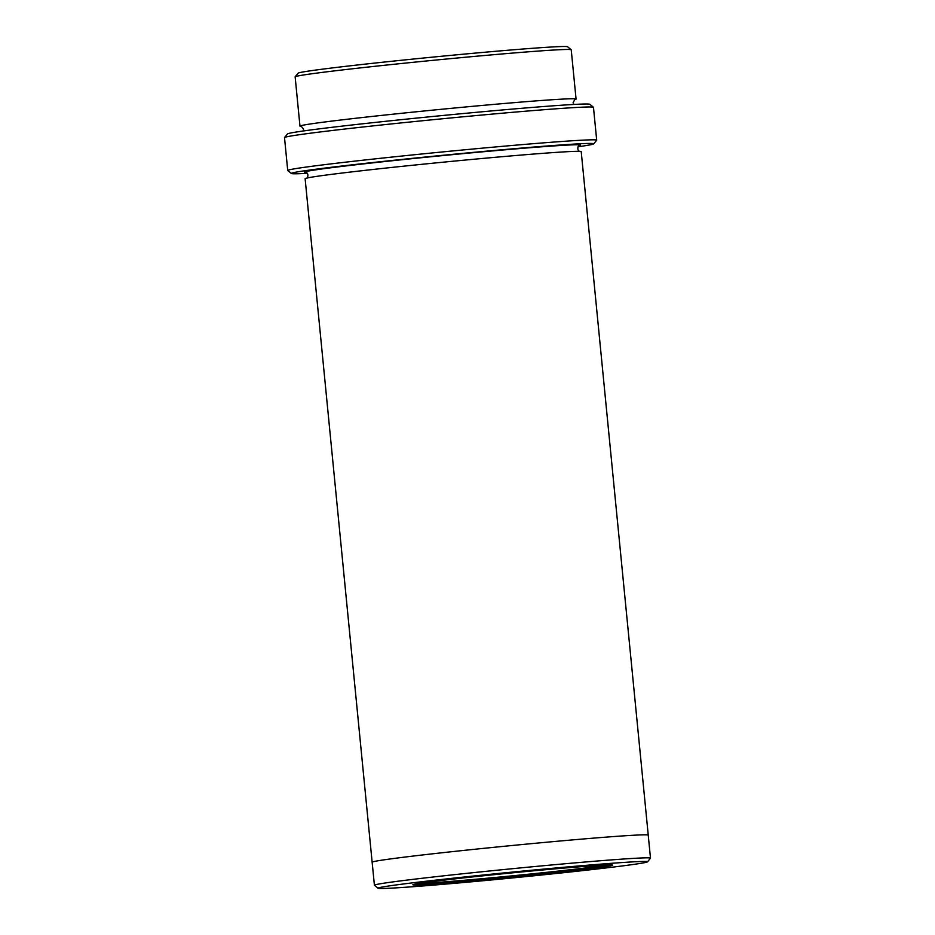 <?xml version="1.0" encoding="UTF-8"?>
<svg xmlns="http://www.w3.org/2000/svg" width="935" height="935" viewBox="0 0 935 935"><rect width="100%" height="100%" fill="white"/><g stroke="black" fill="none" stroke-linecap="round" stroke-linejoin="round"><path stroke-width="1.4" d="M299.971 126.143L295.144 76.845A138.707 2.98 -5.6 0 1 295.168 76.775L298.136 73.175A135.4 2.91 -5.6 0 1 432.578 57.129A135.4 2.91 -5.6 0 1 567.58 46.75L571.192 49.719A138.707 2.98 -5.6 0 1 571.227 49.777L576.065 99.063A138.707 2.98 174.4 0 0 396.335 113.836A138.707 2.98 174.4 0 0 299.971 126.143A138.707 2.98 174.4 0 0 301.549 126.424M578.005 146.783A151.914 3.261 174.4 0 0 593.702 143.861A151.914 3.261 174.4 0 0 396.872 159.955A151.914 3.261 174.4 0 0 291.381 173.501A151.914 3.261 174.4 0 0 307.334 173.326M574.581 99.659A138.707 2.98 174.4 0 0 576.065 99.063M295.168 76.775A138.707 2.98 -5.6 0 1 432.893 60.343A138.707 2.98 -5.6 0 1 571.192 49.719M287.723 170.474L284.509 137.609A155.222 3.343 -5.6 0 1 284.532 137.538L287.501 133.927A151.914 3.261 -5.6 0 1 438.351 115.928A151.914 3.261 -5.6 0 1 589.821 104.288L593.421 107.245A155.222 3.343 -5.6 0 1 593.468 107.315L596.694 140.18A155.222 3.343 174.4 0 0 395.552 156.694A155.222 3.343 174.4 0 0 287.723 170.474A155.222 3.343 174.4 0 0 287.77 170.532L291.381 173.501M482.6 875.861A100.396 2.162 174.4 0 0 412.873 884.72A100.396 2.162 174.4 0 0 512.988 877.124A100.396 2.162 174.4 0 0 612.659 865.132A100.396 2.162 174.4 0 0 482.6 875.861M472.07 876.177A135.4 2.91 174.4 0 0 378.056 888.25A135.4 2.91 174.4 0 0 513.058 877.871A135.4 2.91 174.4 0 0 647.499 861.825A135.4 2.91 174.4 0 0 472.07 876.177M593.702 143.861L596.659 140.25A155.222 3.343 174.4 0 0 596.694 140.18M284.532 137.538A155.222 3.343 -5.6 0 1 438.667 119.142A155.222 3.343 -5.6 0 1 593.421 107.245M647.499 861.825L650.468 858.225A138.707 2.98 174.4 0 0 650.491 858.155A138.707 2.98 174.4 0 0 470.761 872.916A138.707 2.98 174.4 0 0 374.409 885.223A138.707 2.98 174.4 0 0 374.444 885.281L378.056 888.25M374.409 885.223L372.153 862.222A138.707 2.98 -5.6 0 1 509.902 845.719A138.707 2.98 -5.6 0 1 648.247 835.154L581.219 151.645A138.707 2.98 -5.6 0 0 442.886 162.211A138.707 2.98 -5.6 0 0 305.126 178.714L372.142 862.222A138.707 2.98 -5.6 0 1 372.142 862.222A138.707 2.98 -5.6 0 1 509.902 845.719A138.707 2.98 -5.6 0 1 648.236 835.154A138.707 2.98 -5.6 0 1 648.236 835.165M418.284 883.528A99.075 2.127 174.4 0 0 542.429 872.776A99.075 2.127 174.4 0 0 607.119 865.015M306.061 172.437A138.707 2.98 -5.6 0 1 442.243 155.642A138.707 2.98 -5.6 0 1 579.092 145.661M574.803 99.542L573.097 102.686L573.856 104.451M303.185 130.993L303.583 129.077L301.315 126.365M648.236 835.154L650.491 858.155M579.314 145.544L579.326 145.544C578.181 144.528 576.369 150.722 579.899 151.423M306.388 178.246C307.545 179.251 309.333 173.057 305.815 172.367L305.827 172.367"/></g></svg>
